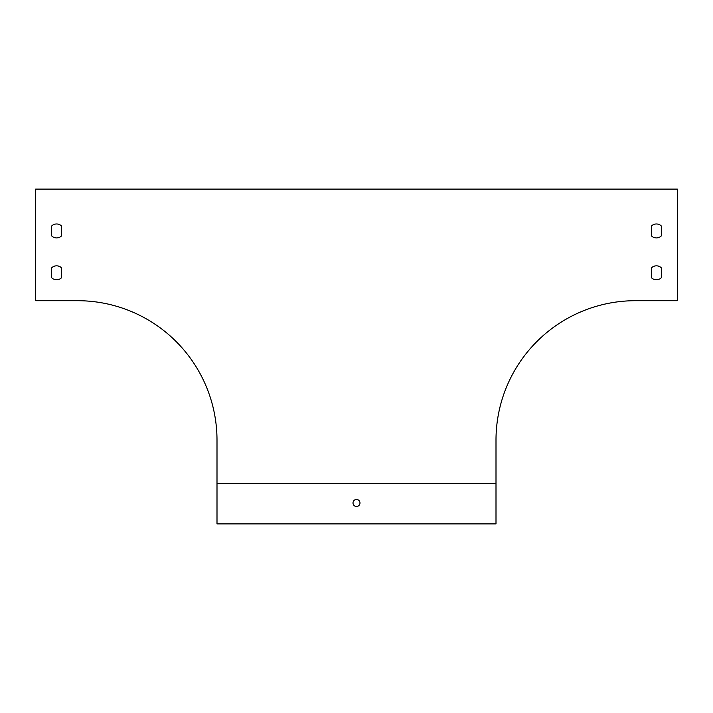 <?xml version="1.0" encoding="UTF-8"?>
<svg xmlns="http://www.w3.org/2000/svg" width="713" height="713" viewBox="0 0 713 713"><rect width="100%" height="100%" fill="white"/><g stroke="black" fill="none" stroke-linecap="round" stroke-linejoin="round"><path stroke-width="1.07" d="M35.65 300.699L77.503 300.699A139.498 139.498 0 0 1 217.002 440.197L217.002 523.903L495.998 523.903L495.998 440.197A139.498 139.498 0 0 1 635.497 300.699L677.35 300.699L677.35 189.097L35.65 189.097L35.65 300.699M51.693 235.932L51.693 225.968A6.978 6.978 0 0 1 61.461 225.968L61.461 235.932A6.978 6.978 0 0 1 51.693 235.932L51.693 225.968A6.978 6.978 0 0 1 61.461 225.968L61.461 235.932M51.693 277.785L51.693 267.821A6.978 6.978 0 0 1 61.461 267.821L61.461 277.785A6.978 6.978 0 0 1 51.693 277.785A6.978 6.978 0 0 0 61.461 277.785L61.461 267.821A6.978 6.978 0 0 0 51.693 267.821L51.693 277.785M651.539 277.785L651.539 267.821A6.978 6.978 0 0 1 661.308 267.821L661.308 277.785A6.978 6.978 0 0 1 651.539 277.785L651.539 267.821M651.539 225.968L651.539 235.932L651.539 225.968A6.978 6.978 0 0 1 661.308 225.968L661.308 235.932A6.978 6.978 0 0 1 651.539 235.932A6.978 6.978 0 0 0 661.308 235.932L661.308 225.968M495.998 483.441L217.002 483.441M661.308 277.785L661.308 267.821M359.985 502.977A3.485 3.485 0 0 0 354.753 499.956A3.485 3.485 0 0 0 354.753 505.998A3.485 3.485 0 0 0 359.985 502.977"/></g></svg>
